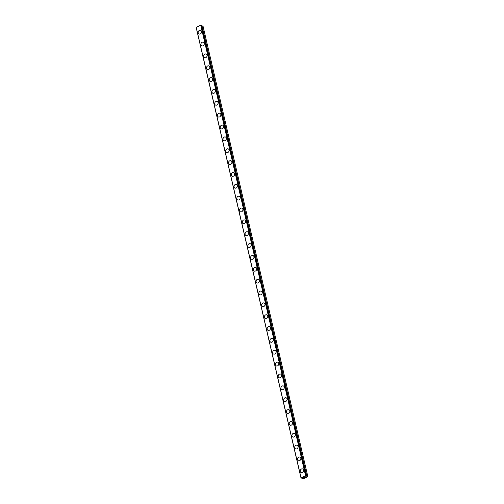 <?xml version="1.0" encoding="UTF-8"?>
<svg xmlns="http://www.w3.org/2000/svg" width="504" height="504" viewBox="0 0 504 504"><rect width="100%" height="100%" fill="white"/><g stroke="black" fill="none" stroke-linecap="round" stroke-linejoin="round"><path stroke-width="0.76" d="M306.092 475.883L307.761 476.74L303.225 478.769L301.814 478.283L302.337 477.83L300.976 477.886L305.569 475.688L306.174 475.776L305.651 476.23L306.167 476.192M301.064 472.563A1.984 1.638 115.7 0 1 300.271 471.511A1.984 1.638 115.7 0 1 300.901 469.419A1.984 1.638 115.7 0 1 302.791 468.985A1.984 1.638 115.7 0 1 303.584 470.03A1.984 1.638 115.7 0 1 302.948 472.122A1.984 1.638 115.7 0 1 301.058 472.563A1.984 1.638 115.7 0 1 300.264 471.511A1.984 1.638 115.7 0 1 300.901 469.419A1.984 1.638 115.7 0 1 302.784 468.978M298.305 460.706A1.984 1.638 115.7 0 1 297.505 459.654A1.984 1.638 115.7 0 1 298.141 457.569A1.984 1.638 115.7 0 1 300.031 457.128A1.984 1.638 115.7 0 1 300.825 458.174A1.984 1.638 115.7 0 1 300.189 460.265A1.984 1.638 115.7 0 1 298.305 460.706A1.984 1.638 115.7 0 1 297.511 459.661A1.984 1.638 115.7 0 1 298.141 457.563A1.984 1.638 115.7 0 1 300.031 457.128M295.546 448.85A1.984 1.638 115.7 0 1 294.745 447.804A1.984 1.638 115.7 0 1 295.382 445.712A1.984 1.638 115.7 0 1 297.272 445.271A1.984 1.638 115.7 0 1 298.066 446.324A1.984 1.638 115.7 0 1 297.429 448.415A1.984 1.638 115.7 0 1 295.546 448.85A1.984 1.638 115.7 0 1 294.752 447.804A1.984 1.638 115.7 0 1 295.382 445.712A1.984 1.638 115.7 0 1 297.272 445.271M291.992 435.947A1.984 1.638 115.7 0 1 292.622 433.862A1.984 1.638 115.7 0 1 294.512 433.421A1.984 1.638 115.7 0 1 295.306 434.467A1.984 1.638 115.7 0 1 294.676 436.559A1.984 1.638 115.7 0 1 292.786 437A1.984 1.638 115.7 0 1 291.992 435.947M292.786 437A1.984 1.638 115.7 0 1 291.986 435.947A1.984 1.638 115.7 0 1 292.622 433.856A1.984 1.638 115.7 0 1 294.512 433.421M290.027 425.143A1.984 1.638 115.7 0 1 289.233 424.091A1.984 1.638 115.7 0 1 289.869 422.006A1.984 1.638 115.7 0 1 291.753 421.565A1.984 1.638 115.7 0 1 292.547 422.61A1.984 1.638 115.7 0 1 291.917 424.702A1.984 1.638 115.7 0 1 290.027 425.143A1.984 1.638 115.7 0 1 289.233 424.097A1.984 1.638 115.7 0 1 289.863 421.999A1.984 1.638 115.7 0 1 291.753 421.565M287.267 413.286A1.984 1.638 115.7 0 1 286.474 412.24A1.984 1.638 115.7 0 1 287.11 410.149A1.984 1.638 115.7 0 1 288.994 409.708A1.984 1.638 115.7 0 1 289.787 410.76A1.984 1.638 115.7 0 1 289.157 412.852A1.984 1.638 115.7 0 1 287.267 413.286A1.984 1.638 115.7 0 1 286.474 412.24A1.984 1.638 115.7 0 1 287.104 410.149A1.984 1.638 115.7 0 1 288.994 409.708M284.508 401.436A1.984 1.638 115.7 0 1 283.714 400.384A1.984 1.638 115.7 0 1 284.351 398.299A1.984 1.638 115.7 0 1 286.234 397.858A1.984 1.638 115.7 0 1 287.034 398.903A1.984 1.638 115.7 0 1 286.398 400.995A1.984 1.638 115.7 0 1 284.508 401.436A1.984 1.638 115.7 0 1 283.714 400.384A1.984 1.638 115.7 0 1 284.344 398.292A1.984 1.638 115.7 0 1 286.234 397.858M281.755 389.579A1.984 1.638 115.7 0 1 280.955 388.534A1.984 1.638 115.7 0 1 281.591 386.442A1.984 1.638 115.7 0 1 283.481 386.001A1.984 1.638 115.7 0 1 284.275 387.047A1.984 1.638 115.7 0 1 283.639 389.138A1.984 1.638 115.7 0 1 281.749 389.579A1.984 1.638 115.7 0 1 280.955 388.534A1.984 1.638 115.7 0 1 281.585 386.442A1.984 1.638 115.7 0 1 283.475 386.001M278.989 377.723A1.984 1.638 115.7 0 1 278.195 376.677A1.984 1.638 115.7 0 1 278.832 374.585A1.984 1.638 115.7 0 1 280.722 374.144A1.984 1.638 115.7 0 1 281.516 375.196A1.984 1.638 115.7 0 1 280.879 377.288A1.984 1.638 115.7 0 1 278.989 377.723A1.984 1.638 115.7 0 1 278.202 376.677A1.984 1.638 115.7 0 1 278.832 374.585A1.984 1.638 115.7 0 1 280.715 374.144M276.236 365.873A1.984 1.638 115.7 0 1 275.436 364.82A1.984 1.638 115.7 0 1 276.072 362.735A1.984 1.638 115.7 0 1 277.962 362.294A1.984 1.638 115.7 0 1 278.756 363.34A1.984 1.638 115.7 0 1 278.12 365.431A1.984 1.638 115.7 0 1 276.236 365.873A1.984 1.638 115.7 0 1 275.442 364.82A1.984 1.638 115.7 0 1 276.072 362.729A1.984 1.638 115.7 0 1 277.962 362.294M272.683 352.97A1.984 1.638 115.7 0 1 273.313 350.879A1.984 1.638 115.7 0 1 275.203 350.438A1.984 1.638 115.7 0 1 275.997 351.49A1.984 1.638 115.7 0 1 275.367 353.581A1.984 1.638 115.7 0 1 273.477 354.016A1.984 1.638 115.7 0 1 272.683 352.97M273.477 354.016A1.984 1.638 115.7 0 1 272.677 352.97A1.984 1.638 115.7 0 1 273.313 350.879A1.984 1.638 115.7 0 1 275.203 350.438M270.717 342.159A1.984 1.638 115.7 0 1 269.917 341.114A1.984 1.638 115.7 0 1 270.553 339.022A1.984 1.638 115.7 0 1 272.443 338.581A1.984 1.638 115.7 0 1 273.237 339.633A1.984 1.638 115.7 0 1 272.607 341.725A1.984 1.638 115.7 0 1 270.717 342.159A1.984 1.638 115.7 0 1 269.923 341.114A1.984 1.638 115.7 0 1 270.553 339.022A1.984 1.638 115.7 0 1 272.443 338.581M267.958 330.309A1.984 1.638 115.7 0 1 267.164 329.257A1.984 1.638 115.7 0 1 267.8 327.172A1.984 1.638 115.7 0 1 269.684 326.731A1.984 1.638 115.7 0 1 270.478 327.776A1.984 1.638 115.7 0 1 269.848 329.868A1.984 1.638 115.7 0 1 267.958 330.309A1.984 1.638 115.7 0 1 267.164 329.263A1.984 1.638 115.7 0 1 267.794 327.165A1.984 1.638 115.7 0 1 269.684 326.731M265.198 318.452A1.984 1.638 115.7 0 1 264.405 317.407A1.984 1.638 115.7 0 1 265.041 315.315A1.984 1.638 115.7 0 1 266.925 314.874A1.984 1.638 115.7 0 1 267.719 315.926A1.984 1.638 115.7 0 1 267.089 318.018A1.984 1.638 115.7 0 1 265.198 318.452A1.984 1.638 115.7 0 1 264.405 317.407A1.984 1.638 115.7 0 1 265.035 315.315A1.984 1.638 115.7 0 1 266.925 314.874M262.439 306.602A1.984 1.638 115.7 0 1 261.645 305.55A1.984 1.638 115.7 0 1 262.282 303.458A1.984 1.638 115.7 0 1 264.165 303.017A1.984 1.638 115.7 0 1 264.965 304.07A1.984 1.638 115.7 0 1 264.329 306.161A1.984 1.638 115.7 0 1 262.439 306.602A1.984 1.638 115.7 0 1 261.645 305.55A1.984 1.638 115.7 0 1 262.275 303.458A1.984 1.638 115.7 0 1 264.165 303.017M259.68 294.745A1.984 1.638 115.7 0 1 258.886 293.693A1.984 1.638 115.7 0 1 259.522 291.608A1.984 1.638 115.7 0 1 261.412 291.167A1.984 1.638 115.7 0 1 262.206 292.213A1.984 1.638 115.7 0 1 261.57 294.304A1.984 1.638 115.7 0 1 259.68 294.745A1.984 1.638 115.7 0 1 258.886 293.7A1.984 1.638 115.7 0 1 259.522 291.602A1.984 1.638 115.7 0 1 261.406 291.167M256.92 282.889A1.984 1.638 115.7 0 1 256.127 281.843A1.984 1.638 115.7 0 1 256.763 279.752A1.984 1.638 115.7 0 1 258.653 279.31A1.984 1.638 115.7 0 1 259.447 280.363A1.984 1.638 115.7 0 1 258.81 282.454A1.984 1.638 115.7 0 1 256.92 282.889A1.984 1.638 115.7 0 1 256.133 281.843A1.984 1.638 115.7 0 1 256.763 279.752A1.984 1.638 115.7 0 1 258.647 279.31M253.373 269.987A1.984 1.638 115.7 0 1 254.003 267.895A1.984 1.638 115.7 0 1 255.893 267.46A1.984 1.638 115.7 0 1 256.687 268.506A1.984 1.638 115.7 0 1 256.051 270.598A1.984 1.638 115.7 0 1 254.167 271.039A1.984 1.638 115.7 0 1 253.373 269.987M254.167 271.039A1.984 1.638 115.7 0 1 253.367 269.987A1.984 1.638 115.7 0 1 254.003 267.895A1.984 1.638 115.7 0 1 255.893 267.454M251.408 259.182A1.984 1.638 115.7 0 1 250.608 258.13A1.984 1.638 115.7 0 1 251.244 256.045A1.984 1.638 115.7 0 1 253.134 255.604A1.984 1.638 115.7 0 1 253.928 256.649A1.984 1.638 115.7 0 1 253.298 258.741A1.984 1.638 115.7 0 1 251.408 259.182A1.984 1.638 115.7 0 1 250.614 258.136A1.984 1.638 115.7 0 1 251.244 256.038A1.984 1.638 115.7 0 1 253.134 255.604M248.648 247.325A1.984 1.638 115.7 0 1 247.848 246.28A1.984 1.638 115.7 0 1 248.485 244.188A1.984 1.638 115.7 0 1 250.375 243.747A1.984 1.638 115.7 0 1 251.168 244.799A1.984 1.638 115.7 0 1 250.538 246.891A1.984 1.638 115.7 0 1 248.648 247.325A1.984 1.638 115.7 0 1 247.855 246.28A1.984 1.638 115.7 0 1 248.485 244.188A1.984 1.638 115.7 0 1 250.375 243.747M245.889 235.475A1.984 1.638 115.7 0 1 245.095 234.423A1.984 1.638 115.7 0 1 245.732 232.331A1.984 1.638 115.7 0 1 247.615 231.897A1.984 1.638 115.7 0 1 248.409 232.942A1.984 1.638 115.7 0 1 247.779 235.034A1.984 1.638 115.7 0 1 245.889 235.475A1.984 1.638 115.7 0 1 245.095 234.423A1.984 1.638 115.7 0 1 245.725 232.331A1.984 1.638 115.7 0 1 247.615 231.89M243.13 223.618A1.984 1.638 115.7 0 1 242.336 222.566A1.984 1.638 115.7 0 1 242.972 220.481A1.984 1.638 115.7 0 1 244.856 220.04A1.984 1.638 115.7 0 1 245.656 221.086A1.984 1.638 115.7 0 1 245.02 223.178A1.984 1.638 115.7 0 1 243.13 223.618A1.984 1.638 115.7 0 1 242.336 222.573A1.984 1.638 115.7 0 1 242.966 220.475A1.984 1.638 115.7 0 1 244.856 220.04M240.37 211.762A1.984 1.638 115.7 0 1 239.576 210.716A1.984 1.638 115.7 0 1 240.213 208.624A1.984 1.638 115.7 0 1 242.096 208.183A1.984 1.638 115.7 0 1 242.897 209.236A1.984 1.638 115.7 0 1 242.26 211.327A1.984 1.638 115.7 0 1 240.37 211.762A1.984 1.638 115.7 0 1 239.576 210.716A1.984 1.638 115.7 0 1 240.206 208.624A1.984 1.638 115.7 0 1 242.096 208.183M237.611 199.912A1.984 1.638 115.7 0 1 236.817 198.859A1.984 1.638 115.7 0 1 237.453 196.774A1.984 1.638 115.7 0 1 239.343 196.333A1.984 1.638 115.7 0 1 240.137 197.379A1.984 1.638 115.7 0 1 239.501 199.471A1.984 1.638 115.7 0 1 237.611 199.912A1.984 1.638 115.7 0 1 236.817 198.859A1.984 1.638 115.7 0 1 237.453 196.768A1.984 1.638 115.7 0 1 239.337 196.333M234.851 188.055A1.984 1.638 115.7 0 1 234.058 187.003A1.984 1.638 115.7 0 1 234.694 184.911A1.984 1.638 115.7 0 1 236.578 184.477A1.984 1.638 115.7 0 1 237.378 185.522A1.984 1.638 115.7 0 1 236.741 187.614A1.984 1.638 115.7 0 1 234.851 188.055A1.984 1.638 115.7 0 1 234.064 187.009A1.984 1.638 115.7 0 1 234.694 184.918A1.984 1.638 115.7 0 1 236.584 184.477M232.098 176.198A1.984 1.638 115.7 0 1 231.298 175.153A1.984 1.638 115.7 0 1 231.934 173.061A1.984 1.638 115.7 0 1 233.825 172.62A1.984 1.638 115.7 0 1 234.618 173.672A1.984 1.638 115.7 0 1 233.982 175.764A1.984 1.638 115.7 0 1 232.098 176.198A1.984 1.638 115.7 0 1 231.304 175.153A1.984 1.638 115.7 0 1 231.934 173.061A1.984 1.638 115.7 0 1 233.825 172.62M229.339 164.348A1.984 1.638 115.7 0 1 228.539 163.296A1.984 1.638 115.7 0 1 229.175 161.211A1.984 1.638 115.7 0 1 231.065 160.77A1.984 1.638 115.7 0 1 231.859 161.816A1.984 1.638 115.7 0 1 231.229 163.907A1.984 1.638 115.7 0 1 229.339 164.348A1.984 1.638 115.7 0 1 228.545 163.296A1.984 1.638 115.7 0 1 229.175 161.204A1.984 1.638 115.7 0 1 231.065 160.77M226.579 152.492A1.984 1.638 115.7 0 1 225.779 151.446A1.984 1.638 115.7 0 1 226.416 149.354A1.984 1.638 115.7 0 1 228.306 148.913A1.984 1.638 115.7 0 1 229.099 149.959A1.984 1.638 115.7 0 1 228.469 152.05A1.984 1.638 115.7 0 1 226.579 152.492A1.984 1.638 115.7 0 1 225.786 151.446A1.984 1.638 115.7 0 1 226.416 149.354A1.984 1.638 115.7 0 1 228.306 148.913M223.82 140.635A1.984 1.638 115.7 0 1 223.026 139.589A1.984 1.638 115.7 0 1 223.663 137.498A1.984 1.638 115.7 0 1 225.546 137.056A1.984 1.638 115.7 0 1 226.34 138.109A1.984 1.638 115.7 0 1 225.71 140.2A1.984 1.638 115.7 0 1 223.82 140.635A1.984 1.638 115.7 0 1 223.026 139.589A1.984 1.638 115.7 0 1 223.656 137.498A1.984 1.638 115.7 0 1 225.546 137.056M221.061 128.785A1.984 1.638 115.7 0 1 220.267 127.733A1.984 1.638 115.7 0 1 220.903 125.647A1.984 1.638 115.7 0 1 222.787 125.206A1.984 1.638 115.7 0 1 223.587 126.252A1.984 1.638 115.7 0 1 222.951 128.344A1.984 1.638 115.7 0 1 221.061 128.785A1.984 1.638 115.7 0 1 220.267 127.733A1.984 1.638 115.7 0 1 220.897 125.641A1.984 1.638 115.7 0 1 222.787 125.206M218.301 116.928A1.984 1.638 115.7 0 1 217.507 115.882A1.984 1.638 115.7 0 1 218.144 113.791A1.984 1.638 115.7 0 1 220.028 113.35A1.984 1.638 115.7 0 1 220.828 114.402A1.984 1.638 115.7 0 1 220.191 116.493A1.984 1.638 115.7 0 1 218.301 116.928A1.984 1.638 115.7 0 1 217.507 115.882A1.984 1.638 115.7 0 1 218.137 113.791A1.984 1.638 115.7 0 1 220.028 113.35M215.542 105.071A1.984 1.638 115.7 0 1 214.748 104.026A1.984 1.638 115.7 0 1 215.384 101.934A1.984 1.638 115.7 0 1 217.268 101.493A1.984 1.638 115.7 0 1 218.068 102.545A1.984 1.638 115.7 0 1 217.432 104.637A1.984 1.638 115.7 0 1 215.542 105.071A1.984 1.638 115.7 0 1 214.748 104.026A1.984 1.638 115.7 0 1 215.384 101.934A1.984 1.638 115.7 0 1 217.274 101.493M212.789 93.221A1.984 1.638 115.7 0 1 211.989 92.169A1.984 1.638 115.7 0 1 212.625 90.084A1.984 1.638 115.7 0 1 214.515 89.643A1.984 1.638 115.7 0 1 215.309 90.688A1.984 1.638 115.7 0 1 214.673 92.78A1.984 1.638 115.7 0 1 212.789 93.221A1.984 1.638 115.7 0 1 211.995 92.175A1.984 1.638 115.7 0 1 212.625 90.077A1.984 1.638 115.7 0 1 214.509 89.643M210.029 81.365A1.984 1.638 115.7 0 1 209.229 80.319A1.984 1.638 115.7 0 1 209.866 78.227A1.984 1.638 115.7 0 1 211.756 77.786A1.984 1.638 115.7 0 1 212.549 78.838A1.984 1.638 115.7 0 1 211.913 80.93A1.984 1.638 115.7 0 1 210.029 81.365A1.984 1.638 115.7 0 1 209.236 80.319A1.984 1.638 115.7 0 1 209.866 78.227A1.984 1.638 115.7 0 1 211.756 77.786M207.27 69.514A1.984 1.638 115.7 0 1 206.47 68.462A1.984 1.638 115.7 0 1 207.106 66.37A1.984 1.638 115.7 0 1 208.996 65.936A1.984 1.638 115.7 0 1 209.79 66.982A1.984 1.638 115.7 0 1 209.16 69.073A1.984 1.638 115.7 0 1 207.27 69.514A1.984 1.638 115.7 0 1 206.476 68.462A1.984 1.638 115.7 0 1 207.106 66.37A1.984 1.638 115.7 0 1 208.996 65.93M204.511 57.658A1.984 1.638 115.7 0 1 203.711 56.605A1.984 1.638 115.7 0 1 204.347 54.52A1.984 1.638 115.7 0 1 206.237 54.079A1.984 1.638 115.7 0 1 207.031 55.125A1.984 1.638 115.7 0 1 206.401 57.217A1.984 1.638 115.7 0 1 204.511 57.658A1.984 1.638 115.7 0 1 203.717 56.612A1.984 1.638 115.7 0 1 204.347 54.514A1.984 1.638 115.7 0 1 206.237 54.079M201.751 45.801A1.984 1.638 115.7 0 1 200.957 44.755A1.984 1.638 115.7 0 1 201.594 42.664A1.984 1.638 115.7 0 1 203.477 42.223A1.984 1.638 115.7 0 1 204.271 43.275A1.984 1.638 115.7 0 1 203.641 45.366A1.984 1.638 115.7 0 1 201.751 45.801A1.984 1.638 115.7 0 1 200.957 44.755A1.984 1.638 115.7 0 1 201.587 42.664A1.984 1.638 115.7 0 1 203.477 42.223M198.992 33.951A1.984 1.638 115.7 0 1 198.198 32.899A1.984 1.638 115.7 0 1 198.834 30.807A1.984 1.638 115.7 0 1 200.718 30.372A1.984 1.638 115.7 0 1 201.518 31.418A1.984 1.638 115.7 0 1 200.882 33.51A1.984 1.638 115.7 0 1 198.992 33.951A1.984 1.638 115.7 0 1 198.198 32.899A1.984 1.638 115.7 0 1 198.828 30.807A1.984 1.638 115.7 0 1 200.718 30.366M306.174 475.776L201.348 25.313L200.743 25.219L196.151 27.424L300.976 477.886M307.849 476.576L203.024 26.114L201.43 25.685M303.729 477.351L304.095 477.187L303.729 477.351M304.107 477.534L303.654 477.357L304.095 477.187M303.654 477.357L304.498 477.382M304.473 477.074L304.996 477.156M196.207 27.241L301.033 477.71M200.743 25.219L305.569 475.688M201.127 25.2L305.959 475.669M301.814 478.283L301.738 477.899M201.335 25.301L306.161 475.763M201.493 25.66L306.319 476.123M201.575 25.641L306.401 476.11M201.896 25.603L306.728 476.072M201.978 25.61L306.804 476.072"/></g></svg>
